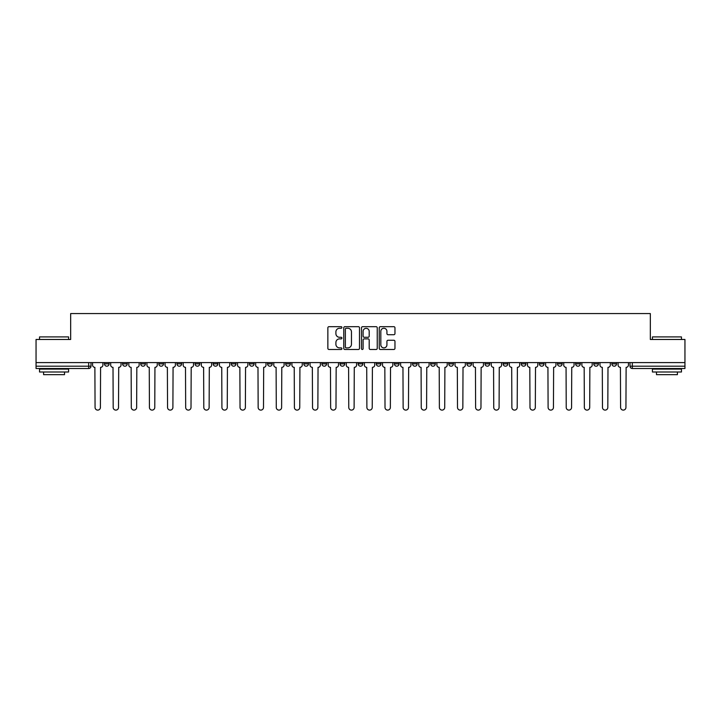 <?xml version="1.0" encoding="UTF-8"?>
<svg xmlns="http://www.w3.org/2000/svg" width="721" height="721" viewBox="0 0 721 721"><rect width="100%" height="100%" fill="white"/><g stroke="black" fill="none" stroke-linecap="round" stroke-linejoin="round"><path stroke-width="1.08" d="M341.916 327.478A0.802 0.802 0 0 0 341.114 326.676L329.001 326.676A1.145 1.145 0 0 0 327.857 327.821L327.857 348.342A1.145 1.145 0 0 0 329.001 349.487L341.114 349.487A0.802 0.802 0 0 0 341.916 348.685A0.802 0.802 0 0 0 341.114 347.882L339.546 347.882A3.65 3.65 0 0 1 335.896 344.241L335.896 342.529A3.65 3.65 0 0 1 339.546 338.879L341.114 338.879A0.802 0.802 0 0 0 341.916 338.077A0.802 0.802 0 0 0 341.114 337.284L339.546 337.284A3.65 3.65 0 0 1 335.896 333.634L335.896 331.921A3.65 3.65 0 0 1 339.546 328.271L341.114 328.271A0.802 0.802 0 0 0 341.916 327.478M593.762 362.591L593.762 363.871L598.403 363.871A2.325 2.325 0 0 1 596.087 366.196A2.325 2.325 0 0 1 593.762 363.871L593.762 362.591M575.637 362.591L575.637 363.871L580.288 363.871A2.325 2.325 0 0 1 577.963 366.196A2.325 2.325 0 0 1 575.637 363.871L575.637 362.591M466.911 362.591L466.911 363.871L471.552 363.871A2.325 2.325 0 0 1 469.227 366.196A2.325 2.325 0 0 1 466.911 363.871L466.911 362.591M448.786 362.591L448.786 363.871L453.428 363.871A2.325 2.325 0 0 1 451.112 366.196A2.325 2.325 0 0 1 448.786 363.871L448.786 362.591M430.662 362.591L430.662 363.871L435.313 363.871A2.325 2.325 0 0 1 432.988 366.196A2.325 2.325 0 0 1 430.662 363.871L430.662 362.591M394.423 362.591L394.423 363.871L399.064 363.871A2.325 2.325 0 0 1 396.739 366.196A2.325 2.325 0 0 1 394.423 363.871L394.423 362.591M358.175 363.871L358.175 362.591L358.175 363.871A2.325 2.325 0 0 0 360.5 366.196A2.325 2.325 0 0 1 358.175 363.871L362.825 363.871A2.325 2.325 0 0 1 360.5 366.196A2.325 2.325 0 0 0 362.825 363.871L362.825 362.591L362.825 363.871M340.051 363.871L340.051 362.591L340.051 363.871A2.325 2.325 0 0 0 342.376 366.196A2.325 2.325 0 0 1 340.051 363.871L344.701 363.871A2.325 2.325 0 0 1 342.376 366.196M321.936 363.871L321.936 362.591L321.936 363.871A2.325 2.325 0 0 0 324.261 366.196A2.325 2.325 0 0 1 321.936 363.871L326.577 363.871A2.325 2.325 0 0 1 324.261 366.196A2.325 2.325 0 0 0 326.577 363.871L326.577 362.591L326.577 363.871M303.811 362.591L303.811 363.871L308.462 363.871A2.325 2.325 0 0 1 306.137 366.196A2.325 2.325 0 0 1 303.811 363.871L303.811 362.591M285.687 362.591L285.687 363.871L290.338 363.871A2.325 2.325 0 0 1 288.012 366.196A2.325 2.325 0 0 1 285.687 363.871L285.687 362.591M267.572 362.591L267.572 363.871L272.214 363.871A2.325 2.325 0 0 1 269.888 366.196A2.325 2.325 0 0 1 267.572 363.871L267.572 362.591M249.448 363.871L249.448 362.591L249.448 363.871A2.325 2.325 0 0 0 251.773 366.196A2.325 2.325 0 0 1 249.448 363.871L254.089 363.871A2.325 2.325 0 0 1 251.773 366.196M213.2 363.871L213.2 362.591L213.2 363.871A2.325 2.325 0 0 0 215.525 366.196A2.325 2.325 0 0 1 213.2 363.871L217.85 363.871A2.325 2.325 0 0 1 215.525 366.196A2.325 2.325 0 0 0 217.85 363.871L217.85 362.591L217.85 363.871M195.085 363.871L195.085 362.591L195.085 363.871A2.325 2.325 0 0 0 197.401 366.196A2.325 2.325 0 0 1 195.085 363.871L199.726 363.871A2.325 2.325 0 0 1 197.401 366.196A2.325 2.325 0 0 0 199.726 363.871L199.726 362.591L199.726 363.871M176.96 363.871L176.96 362.591L176.96 363.871A2.325 2.325 0 0 0 179.286 366.196A2.325 2.325 0 0 1 176.96 363.871L181.602 363.871A2.325 2.325 0 0 1 179.286 366.196A2.325 2.325 0 0 0 181.602 363.871L181.602 362.591L181.602 363.871M158.836 363.871L158.836 362.591L158.836 363.871A2.325 2.325 0 0 0 161.162 366.196A2.325 2.325 0 0 1 158.836 363.871L163.487 363.871A2.325 2.325 0 0 1 161.162 366.196M140.712 363.871L140.712 362.591L140.712 363.871A2.325 2.325 0 0 0 143.037 366.196A2.325 2.325 0 0 1 140.712 363.871L145.363 363.871A2.325 2.325 0 0 1 143.037 366.196A2.325 2.325 0 0 0 145.363 363.871L145.363 362.591L145.363 363.871M122.597 363.871L122.597 362.591L122.597 363.871A2.325 2.325 0 0 0 124.913 366.196A2.325 2.325 0 0 1 122.597 363.871L127.238 363.871A2.325 2.325 0 0 1 124.913 366.196A2.325 2.325 0 0 0 127.238 363.871L127.238 362.591L127.238 363.871M393.819 334.715A1.145 1.145 0 0 0 394.964 333.58L394.964 327.821A1.145 1.145 0 0 0 393.819 326.676L380.373 326.676A1.145 1.145 0 0 0 379.228 327.821L379.228 348.342A1.145 1.145 0 0 0 380.373 349.487L393.819 349.487A1.145 1.145 0 0 0 394.964 348.342L394.964 341.384A1.145 1.145 0 0 0 393.819 340.249L388.069 340.249A1.145 1.145 0 0 0 386.925 341.384L386.925 344.836A3.046 3.046 0 0 1 383.878 347.882A3.046 3.046 0 0 1 380.823 344.836L380.823 331.327A3.046 3.046 0 0 1 383.878 328.271A3.046 3.046 0 0 1 386.925 331.327L386.925 333.58A1.145 1.145 0 0 0 388.069 334.715L393.819 334.715M36.05 362.591L36.05 339.474L70.667 339.474L70.667 313.572L650.333 313.572L650.333 339.474L684.95 339.474L684.95 362.591L36.05 362.591L36.05 366.196L90.999 366.196L90.999 362.591M359.5 327.821A1.145 1.145 0 0 0 358.364 326.676L344.908 326.676A1.145 1.145 0 0 0 343.764 327.821L343.764 348.342A1.145 1.145 0 0 0 344.908 349.487L358.364 349.487A1.145 1.145 0 0 0 359.5 348.342L359.5 327.821M362.636 326.676L376.092 326.676A1.145 1.145 0 0 1 377.236 327.821L377.236 348.342A1.145 1.145 0 0 1 376.092 349.487L370.333 349.487A1.145 1.145 0 0 1 369.197 348.342L369.197 340.015A1.145 1.145 0 0 0 368.052 338.879L364.231 338.879A1.145 1.145 0 0 0 363.096 340.015L363.096 348.685A0.802 0.802 0 0 1 362.293 349.487A0.802 0.802 0 0 1 361.5 348.685L361.5 327.821A1.145 1.145 0 0 1 362.636 326.676M630.001 362.591L630.001 366.196L684.95 366.196L684.95 368.512L632.326 368.512A2.325 2.325 0 0 1 630.001 366.196M684.95 362.591L684.95 366.196M90.999 366.196A2.325 2.325 0 0 1 88.674 368.512L36.05 368.512L36.05 366.196M616.527 362.591L616.527 363.871A2.325 2.325 0 0 1 614.202 366.196A2.325 2.325 0 0 1 611.886 363.871L616.527 363.871M611.886 362.591L611.886 363.871M598.403 362.591L598.403 363.871M580.288 362.591L580.288 363.871L580.288 362.591M562.164 362.591L562.164 363.871A2.325 2.325 0 0 1 559.838 366.196A2.325 2.325 0 0 1 557.513 363.871L562.164 363.871M557.513 362.591L557.513 363.871M544.04 362.591L544.04 363.871A2.325 2.325 0 0 1 541.714 366.196A2.325 2.325 0 0 1 539.398 363.871L544.04 363.871M539.398 362.591L539.398 363.871M525.915 362.591L525.915 363.871A2.325 2.325 0 0 1 523.599 366.196A2.325 2.325 0 0 1 521.274 363.871L525.915 363.871M521.274 362.591L521.274 363.871M507.8 362.591L507.8 363.871A2.325 2.325 0 0 1 505.475 366.196A2.325 2.325 0 0 1 503.15 363.871L507.8 363.871M503.15 362.591L503.15 363.871M489.676 362.591L489.676 363.871A2.325 2.325 0 0 1 487.351 366.196A2.325 2.325 0 0 1 485.026 363.871L489.676 363.871M485.026 362.591L485.026 363.871M471.552 362.591L471.552 363.871A2.325 2.325 0 0 1 469.227 366.196M453.428 362.591L453.428 363.871M435.313 363.871L435.313 362.591L435.313 363.871A2.325 2.325 0 0 1 432.988 366.196M417.189 362.591L417.189 363.871A2.325 2.325 0 0 1 414.863 366.196A2.325 2.325 0 0 1 412.538 363.871A2.325 2.325 0 0 0 414.863 366.196A2.325 2.325 0 0 0 417.189 363.871L412.538 363.871L412.538 362.591M399.064 363.871L399.064 362.591L399.064 363.871A2.325 2.325 0 0 1 396.739 366.196M380.949 362.591L380.949 363.871A2.325 2.325 0 0 1 378.624 366.196A2.325 2.325 0 0 1 376.299 363.871A2.325 2.325 0 0 0 378.624 366.196M376.299 362.591L376.299 363.871L380.949 363.871M344.701 362.591L344.701 363.871L344.701 362.591M308.462 363.871L308.462 362.591L308.462 363.871A2.325 2.325 0 0 1 306.137 366.196M290.338 363.871L290.338 362.591L290.338 363.871A2.325 2.325 0 0 1 288.012 366.196M272.214 363.871L272.214 362.591L272.214 363.871A2.325 2.325 0 0 1 269.888 366.196M254.089 362.591L254.089 363.871L254.089 362.591M235.974 363.871L235.974 362.591L235.974 363.871A2.325 2.325 0 0 1 233.649 366.196A2.325 2.325 0 0 1 231.324 363.871L235.974 363.871A2.325 2.325 0 0 1 233.649 366.196M231.324 362.591L231.324 363.871M163.487 362.591L163.487 363.871L163.487 362.591M109.114 362.591L109.114 363.871A2.325 2.325 0 0 1 106.798 366.196A2.325 2.325 0 0 1 104.473 363.871A2.325 2.325 0 0 0 106.798 366.196A2.325 2.325 0 0 0 109.114 363.871L109.114 362.591M104.473 362.591L104.473 363.871L109.114 363.871M346.161 328.271A0.802 0.802 0 0 0 345.359 329.073L345.359 347.089A0.802 0.802 0 0 0 346.161 347.882L347.81 347.882A3.65 3.65 0 0 0 351.46 344.241L351.46 331.921A3.65 3.65 0 0 0 347.81 328.271L346.161 328.271M369.197 331.381A3.046 3.046 0 0 0 366.142 328.334A3.046 3.046 0 0 0 363.096 331.381L363.096 336.139A1.145 1.145 0 0 0 364.231 337.284L368.052 337.284A1.145 1.145 0 0 0 369.197 336.139L369.197 331.381M92.567 365.033L92.567 362.591L92.567 365.033A2.325 2.325 48.4 0 0 94.884 367.35L95.064 407.428A2.668 2.668 48.4 0 0 97.732 410.105A2.668 2.668 48.4 0 0 100.408 407.428L100.579 367.35A2.325 2.325 48.4 0 0 102.905 365.033L102.905 362.591M94.884 367.35L95.064 407.428M100.408 407.428L100.579 367.35M110.683 365.033L110.683 362.591L110.683 365.033A2.325 2.325 48.4 0 0 113.008 367.35L113.188 407.428A2.668 2.668 48.4 0 0 115.856 410.105A2.668 2.668 48.4 0 0 118.523 407.428L118.704 367.35A2.325 2.325 48.4 0 0 121.029 365.033L121.029 362.591M128.807 365.033L128.807 362.591L128.807 365.033A2.325 2.325 48.4 0 0 131.132 367.35L131.303 407.428A2.668 2.668 48.4 0 0 133.98 410.105A2.668 2.668 48.4 0 0 136.648 407.428L136.828 367.35A2.325 2.325 48.4 0 0 139.144 365.033L139.144 362.591M113.008 367.35L113.188 407.428M118.523 407.428L118.704 367.35M131.132 367.35L131.303 407.428M136.648 407.428L136.828 367.35M39.538 336.914L68.576 336.914L39.538 336.914L39.538 339.474M68.576 372L39.538 372L39.538 369.098L68.576 369.098L68.576 372M64.511 372L64.511 374.677L43.602 374.677L43.602 372M652.424 336.914L681.462 336.914L652.424 336.914L652.424 339.474M681.462 372L652.424 372L652.424 369.098L681.462 369.098L681.462 372M677.398 372L677.398 374.677L656.489 374.677L656.489 372M146.931 365.033L146.931 362.591L146.931 365.033A2.325 2.325 48.4 0 0 149.256 367.35L149.427 407.428A2.668 2.668 48.4 0 0 152.095 410.105A2.668 2.668 48.4 0 0 154.772 407.428L154.943 367.35A2.325 2.325 48.4 0 0 157.268 365.033L157.268 362.591M165.055 365.033L165.055 362.591L165.055 365.033A2.325 2.325 48.4 0 0 167.371 367.35L167.551 407.428A2.668 2.668 48.4 0 0 170.219 410.105A2.668 2.668 48.4 0 0 172.896 407.428L173.067 367.35A2.325 2.325 48.4 0 0 175.392 365.033L175.392 362.591M183.17 365.033L183.17 362.591L183.17 365.033A2.325 2.325 48.4 0 0 185.495 367.35L185.676 407.428A2.668 2.668 48.4 0 0 188.343 410.105A2.668 2.668 48.4 0 0 191.011 407.428L191.191 367.35A2.325 2.325 48.4 0 0 193.516 365.033L193.516 362.591M149.256 367.35L149.427 407.428M154.772 407.428L154.943 367.35M167.371 367.35L167.551 407.428M172.896 407.428L173.067 367.35M185.495 367.35L185.676 407.428M191.011 407.428L191.191 367.35M201.294 365.033L201.294 362.591L201.294 365.033A2.325 2.325 48.4 0 0 203.619 367.35L203.791 407.428A2.668 2.668 48.4 0 0 206.467 410.105A2.668 2.668 48.4 0 0 209.135 407.428L209.306 367.35A2.325 2.325 48.4 0 0 211.632 365.033L211.632 362.591M203.619 367.35L203.791 407.428M209.135 407.428L209.306 367.35M219.418 365.033L219.418 362.591L219.418 365.033A2.325 2.325 48.4 0 0 221.744 367.35L221.915 407.428A2.668 2.668 48.4 0 0 224.582 410.105A2.668 2.668 48.4 0 0 227.259 407.428L227.43 367.35A2.325 2.325 48.4 0 0 229.756 365.033L229.756 362.591M221.744 367.35L221.915 407.428M227.259 407.428L227.43 367.35M237.542 365.033L237.542 362.591L237.542 365.033A2.325 2.325 48.4 0 0 239.859 367.35L240.039 407.428A2.668 2.668 48.4 0 0 242.707 410.105A2.668 2.668 48.4 0 0 245.383 407.428L245.555 367.35A2.325 2.325 48.4 0 0 247.88 365.033L247.88 362.591M239.859 367.35L240.039 407.428M245.383 407.428L245.555 367.35M255.658 365.033L255.658 362.591L255.658 365.033A2.325 2.325 48.4 0 0 257.983 367.35L258.154 407.428A2.668 2.668 48.4 0 0 260.831 410.105A2.668 2.668 48.4 0 0 263.498 407.428L263.679 367.35A2.325 2.325 48.4 0 0 266.004 365.033L266.004 362.591M257.983 367.35L258.154 407.428M263.498 407.428L263.679 367.35M273.782 365.033L273.782 362.591L273.782 365.033A2.325 2.325 48.4 0 0 276.107 367.35L276.278 407.428A2.668 2.668 48.4 0 0 278.955 410.105A2.668 2.668 48.4 0 0 281.623 407.428L281.794 367.35A2.325 2.325 48.4 0 0 284.119 365.033L284.119 362.591M276.107 367.35L276.278 407.428M281.623 407.428L281.794 367.35M291.906 365.033L291.906 362.591L291.906 365.033A2.325 2.325 48.4 0 0 294.231 367.35L294.402 407.428A2.668 2.668 48.4 0 0 297.07 410.105A2.668 2.668 48.4 0 0 299.747 407.428L299.918 367.35A2.325 2.325 48.4 0 0 302.243 365.033L302.243 362.591M294.231 367.35L294.402 407.428M299.747 407.428L299.918 367.35M310.03 365.033L310.03 362.591L310.03 365.033A2.325 2.325 48.4 0 0 312.346 367.35L312.526 407.428A2.668 2.668 48.4 0 0 315.194 410.105A2.668 2.668 48.4 0 0 317.871 407.428L318.042 367.35A2.325 2.325 48.4 0 0 320.367 365.033L320.367 362.591M312.346 367.35L312.526 407.428M317.871 407.428L318.042 367.35M328.145 365.033L328.145 362.591L328.145 365.033A2.325 2.325 48.4 0 0 330.47 367.35L330.642 407.428A2.668 2.668 48.4 0 0 333.318 410.105A2.668 2.668 48.4 0 0 335.986 407.428L336.166 367.35A2.325 2.325 48.4 0 0 338.482 365.033L338.482 362.591M330.47 367.35L330.642 407.428M335.986 407.428L336.166 367.35M346.269 365.033L346.269 362.591L346.269 365.033A2.325 2.325 48.4 0 0 348.594 367.35L348.766 407.428A2.668 2.668 48.4 0 0 351.442 410.105A2.668 2.668 48.4 0 0 354.11 407.428L354.281 367.35A2.325 2.325 48.4 0 0 356.607 365.033L356.607 362.591M348.594 367.35L348.766 407.428M354.11 407.428L354.281 367.35M364.393 365.033L364.393 362.591L364.393 365.033A2.325 2.325 48.4 0 0 366.719 367.35L366.89 407.428A2.668 2.668 48.4 0 0 369.558 410.105A2.668 2.668 48.4 0 0 372.234 407.428L372.406 367.35A2.325 2.325 48.4 0 0 374.731 365.033L374.731 362.591M366.719 367.35L366.89 407.428M372.234 407.428L372.406 367.35M382.518 365.033L382.518 362.591L382.518 365.033A2.325 2.325 48.4 0 0 384.834 367.35L385.014 407.428A2.668 2.668 48.4 0 0 387.682 410.105A2.668 2.668 48.4 0 0 390.358 407.428L390.53 367.35A2.325 2.325 48.4 0 0 392.855 365.033L392.855 362.591M384.834 367.35L385.014 407.428M390.358 407.428L390.53 367.35M400.633 365.033L400.633 362.591L400.633 365.033A2.325 2.325 48.4 0 0 402.958 367.35L403.129 407.428A2.668 2.668 48.4 0 0 405.806 410.105A2.668 2.668 48.4 0 0 408.474 407.428L408.654 367.35A2.325 2.325 48.4 0 0 410.97 365.033L410.97 362.591M402.958 367.35L403.129 407.428M408.474 407.428L408.654 367.35M418.757 365.033L418.757 362.591L418.757 365.033A2.325 2.325 48.4 0 0 421.082 367.35L421.253 407.428A2.668 2.668 48.4 0 0 423.93 410.105A2.668 2.668 48.4 0 0 426.598 407.428L426.769 367.35A2.325 2.325 48.4 0 0 429.094 365.033L429.094 362.591M421.082 367.35L421.253 407.428M426.598 407.428L426.769 367.35M436.881 365.033L436.881 362.591L436.881 365.033A2.325 2.325 48.4 0 0 439.206 367.35L439.377 407.428A2.668 2.668 48.4 0 0 442.045 410.105A2.668 2.668 48.4 0 0 444.722 407.428L444.893 367.35A2.325 2.325 48.4 0 0 447.218 365.033L447.218 362.591M439.206 367.35L439.377 407.428M444.722 407.428L444.893 367.35M454.996 365.033L454.996 362.591L454.996 365.033A2.325 2.325 48.4 0 0 457.321 367.35L457.502 407.428A2.668 2.668 48.4 0 0 460.169 410.105A2.668 2.668 48.4 0 0 462.846 407.428L463.017 367.35A2.325 2.325 48.4 0 0 465.342 365.033L465.342 362.591M457.321 367.35L457.502 407.428M462.846 407.428L463.017 367.35M473.12 365.033L473.12 362.591L473.12 365.033A2.325 2.325 48.4 0 0 475.445 367.35L475.617 407.428A2.668 2.668 48.4 0 0 478.293 410.105A2.668 2.668 48.4 0 0 480.961 407.428L481.141 367.35A2.325 2.325 48.4 0 0 483.458 365.033L483.458 362.591M475.445 367.35L475.617 407.428M480.961 407.428L481.141 367.35M491.244 365.033L491.244 362.591L491.244 365.033A2.325 2.325 48.4 0 0 493.57 367.35L493.741 407.428A2.668 2.668 48.4 0 0 496.418 410.105A2.668 2.668 48.4 0 0 499.085 407.428L499.256 367.35A2.325 2.325 48.4 0 0 501.582 365.033L501.582 362.591M493.57 367.35L493.741 407.428M499.085 407.428L499.256 367.35M509.368 365.033L509.368 362.591L509.368 365.033A2.325 2.325 48.4 0 0 511.694 367.35L511.865 407.428A2.668 2.668 48.4 0 0 514.533 410.105A2.668 2.668 48.4 0 0 517.209 407.428L517.381 367.35A2.325 2.325 48.4 0 0 519.706 365.033L519.706 362.591M511.694 367.35L511.865 407.428M517.209 407.428L517.381 367.35M527.484 365.033L527.484 362.591L527.484 365.033A2.325 2.325 48.4 0 0 529.809 367.35L529.989 407.428A2.668 2.668 48.4 0 0 532.657 410.105A2.668 2.668 48.4 0 0 535.324 407.428L535.505 367.35A2.325 2.325 48.4 0 0 537.83 365.033L537.83 362.591M529.809 367.35L529.989 407.428M535.324 407.428L535.505 367.35M545.608 365.033L545.608 362.591L545.608 365.033A2.325 2.325 48.4 0 0 547.933 367.35L548.104 407.428A2.668 2.668 48.4 0 0 550.781 410.105A2.668 2.668 48.4 0 0 553.449 407.428L553.629 367.35A2.325 2.325 48.4 0 0 555.945 365.033L555.945 362.591M547.933 367.35L548.104 407.428M553.449 407.428L553.629 367.35M563.732 365.033L563.732 362.591L563.732 365.033A2.325 2.325 48.4 0 0 566.057 367.35L566.228 407.428A2.668 2.668 48.4 0 0 568.905 410.105A2.668 2.668 48.4 0 0 571.573 407.428L571.744 367.35A2.325 2.325 48.4 0 0 574.069 365.033L574.069 362.591M566.057 367.35L566.228 407.428M571.573 407.428L571.744 367.35M581.856 365.033L581.856 362.591L581.856 365.033A2.325 2.325 48.4 0 0 584.172 367.35L584.352 407.428A2.668 2.668 48.4 0 0 587.02 410.105A2.668 2.668 48.4 0 0 589.697 407.428L589.868 367.35A2.325 2.325 48.4 0 0 592.193 365.033L592.193 362.591M584.172 367.35L584.352 407.428M589.697 407.428L589.868 367.35M599.971 365.033L599.971 362.591L599.971 365.033A2.325 2.325 48.4 0 0 602.296 367.35L602.477 407.428A2.668 2.668 48.4 0 0 605.144 410.105A2.668 2.668 48.4 0 0 607.812 407.428L607.992 367.35A2.325 2.325 48.4 0 0 610.317 365.033L610.317 362.591M602.296 367.35L602.477 407.428M607.812 407.428L607.992 367.35M618.095 365.033L618.095 362.591L618.095 365.033A2.325 2.325 48.4 0 0 620.42 367.35L620.592 407.428A2.668 2.668 48.4 0 0 623.268 410.105A2.668 2.668 48.4 0 0 625.936 407.428L626.116 367.35A2.325 2.325 48.4 0 0 628.433 365.033L628.433 362.591M620.42 367.35L620.592 407.428M625.936 407.428L626.116 367.35M88.674 362.591L88.674 368.512M632.326 362.591L632.326 368.512M68.576 339.474L68.576 336.914M61.952 369.098L61.952 368.512M46.153 369.098L46.153 368.512M681.462 339.474L681.462 336.914M674.847 369.098L674.847 368.512M659.048 369.098L659.048 368.512"/></g></svg>
